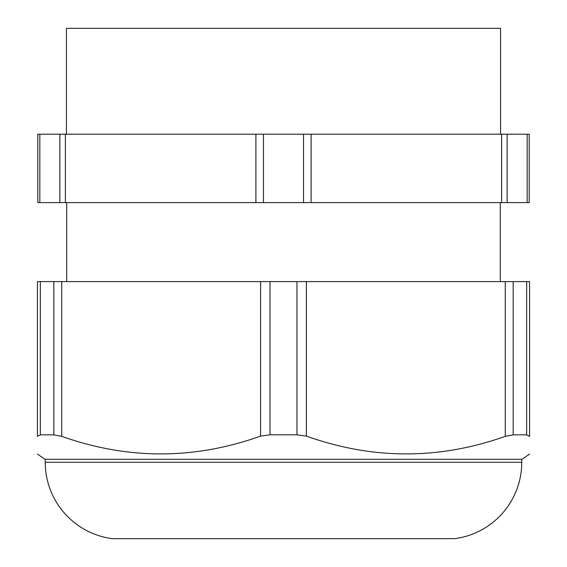 <?xml version="1.0" encoding="UTF-8"?>
<svg xmlns="http://www.w3.org/2000/svg" width="567" height="567" viewBox="0 0 567 567"><rect width="100%" height="100%" fill="white"/><g stroke="black" fill="none" stroke-linecap="round" stroke-linejoin="round"><path stroke-width="0.85" d="M112.266 538.65L454.734 538.65L112.266 538.65A77.006 77.006 0 0 1 45.247 462.296L521.753 462.296L521.753 459.27M454.734 538.65A77.006 77.006 0 0 0 521.753 462.296M37.422 454.032L44.906 459.27L522.094 459.27L529.578 454.032M270.027 281.608L296.973 281.608L296.973 434.79L270.027 434.79L260.6 436.108L260.6 281.608L270.027 281.608L270.027 434.79M37.422 436.356C37.422 459.759 37.422 459.759 37.422 436.356C37.422 459.759 37.422 459.759 37.422 436.356L40.321 434.854L37.422 436.356L37.422 281.608L40.321 281.608L40.321 434.854L53.83 434.854L61.739 436.356C128.029 459.844 194.318 459.759 260.6 436.108M529.578 436.356L529.578 281.608L526.679 281.608L526.679 434.854L529.578 436.356C529.578 459.759 529.578 459.759 529.578 436.356C529.578 459.759 529.578 459.759 529.578 436.356L526.679 434.854L513.17 434.854L505.261 436.356C438.971 459.844 372.682 459.759 306.4 436.108L296.973 434.79M260.6 281.608L61.739 281.608L61.739 436.356M40.321 281.608L61.739 281.608M526.679 281.608L513.17 281.608L513.17 434.854M505.261 436.356L505.261 281.608L513.17 281.608M505.261 281.608L306.4 281.608L306.4 436.108M296.973 281.608L306.4 281.608M66.417 134.188L66.417 28.35L500.583 28.35L500.583 134.188M507.139 134.188L527.175 134.188L527.175 202.61L507.139 202.61L507.139 134.188L501.604 134.188L501.604 202.61L311.099 202.61L311.099 134.188L303.536 134.188L303.536 202.61L65.396 202.61L65.396 134.188L59.861 134.188L59.861 202.61L37.798 202.61L37.798 134.188L59.861 134.188M527.175 202.61L529.202 202.61L529.202 134.188L527.175 134.188M65.396 134.188L255.901 134.188L255.901 202.61M303.536 134.188L255.901 134.188M311.099 134.188L501.604 134.188M59.861 202.61L65.396 202.61M303.536 202.61L311.099 202.61M507.139 202.61L501.604 202.61M53.83 434.854L53.83 281.608M39.825 134.188L39.825 202.61M263.464 134.188L263.464 202.61M45.247 462.296L45.247 459.27M66.715 202.61L66.715 281.608M500.285 202.61L500.285 281.608"/></g></svg>
